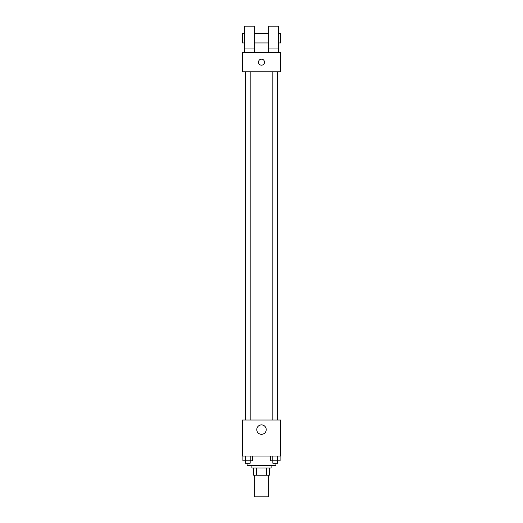 <?xml version="1.0" encoding="UTF-8"?>
<svg xmlns="http://www.w3.org/2000/svg" width="523" height="523" viewBox="0 0 523 523"><rect width="100%" height="100%" fill="white"/><g stroke="black" fill="none" stroke-linecap="round" stroke-linejoin="round"><path stroke-width="0.78" d="M254.296 475.237L254.296 496.85L268.704 496.85L268.704 475.237M266.553 468.033L266.553 475.237L253.694 475.237L253.694 468.033M266.553 475.237L269.306 475.237L269.306 468.033L269.306 475.237M271.104 465.627L271.104 468.033L251.896 468.033L251.896 465.627M256.447 468.033L256.447 475.237M247.091 463.228L247.091 465.627L275.909 465.627L275.909 463.228M280.714 456.023L242.286 456.023L242.286 420.002L280.714 420.002L280.714 456.023M266.22 429.605A4.72 4.72 0 0 1 259.14 433.698A4.72 4.72 0 0 1 259.14 425.519A4.72 4.72 0 0 1 266.22 429.605M277.733 71.782L277.733 420.002M272.836 420.002L272.836 71.782M250.164 71.782L250.164 420.002M280.714 71.782L242.286 71.782L242.286 52.568L280.714 52.568L280.714 71.782M261.5 59.171A3.001 3.001 0 0 1 264.102 63.675A3.001 3.001 0 0 1 258.898 63.675A3.001 3.001 0 0 1 261.5 59.171M244.692 52.568L244.692 26.15L254.296 26.15L254.296 52.568M254.296 42.958L268.704 42.958M268.704 52.568L268.704 26.15L278.308 26.15L278.308 52.568M278.308 42.958L280.714 42.958L280.714 33.354L278.308 33.354M244.692 33.354L242.286 33.354L242.286 42.958L244.692 42.958M244.692 48.966L254.296 48.966M268.704 48.966L278.308 48.966M280.093 456.023L280.093 460.828L270.384 460.828L270.384 456.023M277.661 456.023L277.641 463.228L272.836 463.228L272.836 460.828M272.81 456.023L272.81 460.828M252.616 456.023L252.616 460.828L242.907 460.828L242.907 456.023M250.19 456.023L250.19 460.828M245.339 456.023L245.359 463.228L250.164 463.228L250.164 460.828M245.267 71.782L245.267 420.002M277.641 420.002L277.641 71.782M245.359 71.782L245.359 420.002M254.296 33.354L268.704 33.354"/></g></svg>
